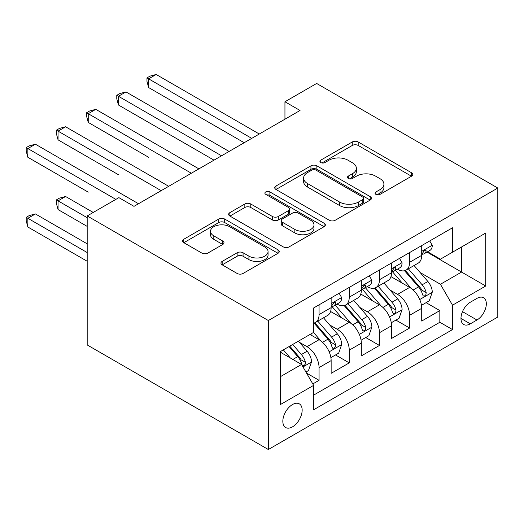 <?xml version="1.0" encoding="UTF-8"?>
<svg xmlns="http://www.w3.org/2000/svg" width="524" height="524" viewBox="0 0 524 524"><rect width="100%" height="100%" fill="white"/><g stroke="black" fill="none" stroke-linecap="round" stroke-linejoin="round"><path stroke-width="0.79" d="M375.911 194.371A2.934 1.696 0 0 0 380.057 194.371L411.543 176.195A4.192 2.417 0 0 0 412.774 174.485A4.192 2.417 0 0 0 411.543 172.769L358.2 141.971A4.192 2.417 0 0 0 352.272 141.971L320.786 160.154A2.934 1.696 0 0 0 319.928 161.353A2.934 1.696 0 0 0 320.786 162.551A2.934 1.696 0 0 0 324.939 162.551L329.013 160.193A13.414 7.742 0 0 1 347.975 160.193L352.423 162.761A13.414 7.742 0 0 1 356.353 168.237A13.414 7.742 0 0 1 352.423 173.713L348.349 176.064A2.934 1.696 0 0 0 347.491 177.263A2.934 1.696 0 0 0 348.349 178.461A2.934 1.696 0 0 0 352.495 178.461L356.569 176.11A13.414 7.742 0 0 1 375.538 176.11L379.985 178.677A13.414 7.742 0 0 1 383.915 184.147A13.414 7.742 0 0 1 379.985 189.623L375.911 191.981A2.934 1.696 0 0 0 375.046 193.173A2.934 1.696 0 0 0 375.911 194.371L375.911 191.981M292.497 426.857A13.663 7.886 120 0 0 301.418 414.818A13.663 7.886 120 0 0 299.328 403.866A13.663 7.886 120 0 0 292.497 404.541A13.663 7.886 120 0 0 283.569 416.587A13.663 7.886 120 0 0 285.665 427.532A13.663 7.886 120 0 0 292.497 426.857M222.176 261.404A4.192 2.417 0 0 0 220.945 263.113A4.192 2.417 0 0 0 222.176 264.823L237.143 273.463A4.192 2.417 0 0 0 243.071 273.463L278.034 253.275A4.192 2.417 0 0 0 279.266 251.566A4.192 2.417 0 0 0 278.034 249.85L224.691 219.052A4.192 2.417 0 0 0 218.763 219.052L183.8 239.245A4.192 2.417 0 0 0 182.568 240.955A4.192 2.417 0 0 0 183.8 242.664L201.878 253.105A4.192 2.417 0 0 0 207.799 253.105L222.766 244.459A4.192 2.417 0 0 0 223.997 242.75A4.192 2.417 0 0 0 222.766 241.04L213.805 235.866A11.214 6.471 0 0 1 210.517 231.287A11.214 6.471 0 0 1 217.44 225.307A11.214 6.471 0 0 1 229.656 226.709L264.777 246.987A11.214 6.471 0 0 1 268.059 251.566A11.214 6.471 0 0 1 261.135 257.539A11.214 6.471 0 0 1 248.92 256.138L243.071 252.758A4.192 2.417 0 0 0 237.143 252.758L222.176 261.404L222.176 264.823M497.8 188.044L316.647 83.46L284.945 101.761L300.042 110.479L133.987 206.351L118.889 197.633L87.187 215.934L268.34 320.524L497.8 188.044L497.8 317.04L268.34 449.52L268.34 320.524M329.308 220.25A4.192 2.417 0 0 0 335.236 220.25L370.206 200.063A4.192 2.417 0 0 0 371.431 198.354A4.192 2.417 0 0 0 370.206 196.638L316.863 165.839A4.192 2.417 0 0 0 310.935 165.839L275.965 186.033A4.192 2.417 0 0 0 274.733 187.743A4.192 2.417 0 0 0 275.965 189.452L329.308 220.25M266.913 195.007A2.934 1.696 0 0 1 269.886 195.419L269.886 191.935L324.12 223.244A4.192 2.417 0 0 1 325.352 224.96A4.192 2.417 0 0 1 324.12 226.669L289.15 246.856A4.192 2.417 0 0 1 283.222 246.856L229.879 216.058L229.879 212.639A4.192 2.417 0 0 0 228.654 214.349A4.192 2.417 0 0 0 229.879 216.058M229.879 212.639L244.846 204A4.192 2.417 0 0 1 250.773 204L272.408 216.484A4.192 2.417 0 0 0 278.336 216.484L288.259 210.753A4.192 2.417 0 0 0 289.49 209.043A4.192 2.417 0 0 0 288.259 207.334L265.74 194.332A2.934 1.696 0 0 1 264.882 193.133A2.934 1.696 0 0 1 266.69 191.568A2.934 1.696 0 0 1 269.886 191.935M312.795 383.935L319.064 380.313L306.533 373.081M299.407 342.296L306.985 346.672A17.082 9.858 60 0 1 319.064 367.593L331.142 360.617L331.142 373.343L349.253 362.883L335.517 354.951M329.596 324.867L337.181 329.242A17.082 9.858 60 0 1 349.253 350.156L361.331 343.187L361.331 355.914L379.448 345.454L365.713 337.522M359.791 307.431L367.37 311.813A17.082 9.858 60 0 1 379.448 332.727L391.526 325.758L391.526 338.478L409.637 328.024L409.637 315.297A17.082 9.858 -120 0 0 397.565 294.377L389.98 290.001M395.902 320.092L409.637 328.024M331.142 360.617A17.082 9.858 -120 0 0 319.064 339.703L310.005 334.469M361.331 343.187A17.082 9.858 -120 0 0 349.253 322.267L330.585 311.485M391.526 325.758A17.082 9.858 -120 0 0 379.448 304.837L360.774 294.056M476.964 298.385L470.323 302.224A13.238 7.644 120 0 0 461.677 313.889A13.238 7.644 120 0 0 463.707 324.494A13.238 7.644 120 0 0 470.323 323.839L476.964 320A13.238 7.644 120 0 0 485.617 308.341A13.238 7.644 120 0 0 483.587 297.73A13.238 7.644 120 0 0 476.964 298.385M280.419 376.651L301.549 364.455L313.627 385.369L313.627 409.775L452.513 329.589L452.513 305.184L440.435 284.27L420.176 272.572M313.627 385.369L280.419 404.541L280.419 351.552L313.627 332.38L313.627 307.974L452.513 227.789L452.513 252.195L485.722 233.023L485.722 286.012L452.513 305.184M337.017 304.051L337.181 304.143A17.082 9.858 60 0 0 345.716 304.988L357.794 298.012A17.082 9.858 -120 0 0 361.331 290.191L361.331 280.432M367.213 286.615L367.37 286.707A17.082 9.858 60 0 0 375.911 287.552L387.989 280.582A17.082 9.858 -120 0 0 391.526 272.762L391.526 263.002M313.627 395.129L439.833 322.267L439.833 310.588L421.715 321.048L421.715 308.322A17.082 9.858 -120 0 0 409.637 287.407L390.969 276.626M397.402 269.185L397.565 269.277A17.082 9.858 -120 0 0 406.1 270.122A17.082 9.858 -120 0 0 409.637 262.301L409.637 252.542M406.1 270.122L418.178 263.153A17.082 9.858 -120 0 0 421.715 255.332L421.715 245.573M319.064 304.837L319.064 314.597A17.082 9.858 60 0 1 315.527 322.417A17.082 9.858 60 0 1 313.627 323.105M315.527 322.417L327.605 315.441A17.082 9.858 -120 0 0 331.142 307.627L331.142 297.861M349.253 287.407L349.253 297.167A17.082 9.858 60 0 1 345.716 304.988M379.448 269.971L379.448 279.737A17.082 9.858 60 0 1 375.911 287.552M379.448 332.727L379.448 345.454M349.253 350.156L349.253 362.883M319.064 367.593L319.064 380.313M301.549 364.455L280.419 352.252M440.435 284.27L461.572 272.067L461.572 246.968L485.722 233.023M426.995 252.103L485.722 286.012M427.597 251.756L440.435 259.164L452.513 252.195M87.187 215.934L87.187 344.93L268.34 449.52M284.945 101.761L284.945 119.19M426.091 302.656L439.833 310.588M439.833 322.267L452.513 329.589M377.084 194.784L379.985 193.114A13.414 7.742 0 0 0 383.915 187.638L383.915 184.147M356.353 168.237L356.353 171.721A13.414 7.742 0 0 1 352.423 177.197L349.521 178.874M411.491 176.228L358.2 145.462A4.192 2.417 0 0 0 352.272 145.462L321.959 162.964M370.147 200.096L316.863 169.331A4.192 2.417 0 0 0 310.935 169.331L276.017 189.485M362.798 199.546A2.934 1.696 0 0 0 363.656 198.354A2.934 1.696 0 0 0 362.798 197.155L315.972 170.117A2.934 1.696 0 0 0 311.819 170.117L307.523 172.599A13.414 7.742 0 0 0 303.599 178.075A13.414 7.742 0 0 0 307.523 183.551L339.532 202.028A13.414 7.742 0 0 0 358.501 202.028L362.798 199.546L362.798 203.037A2.934 1.696 0 0 0 363.656 201.838L363.656 198.354M303.599 178.075L303.599 181.559A13.414 7.742 0 0 0 307.523 187.035L307.523 183.551M362.798 203.037L358.501 205.513A13.414 7.742 0 0 1 339.532 205.513L307.523 187.035M229.938 216.091L244.846 207.484L244.846 204M289.49 209.043L289.49 212.528A4.192 2.417 0 0 1 288.259 214.244L278.336 219.975A4.192 2.417 0 0 1 272.408 219.975L250.773 207.484A4.192 2.417 0 0 0 244.846 207.484M269.886 195.419L324.068 226.702M294.855 229.447A11.214 6.471 0 0 0 307.071 230.848A11.214 6.471 0 0 0 313.994 224.868A11.214 6.471 0 0 0 310.712 220.296L298.339 213.15A4.192 2.417 0 0 0 292.412 213.15L282.482 218.881A4.192 2.417 0 0 0 281.257 220.591A4.192 2.417 0 0 0 282.482 222.307L294.855 229.447L294.855 232.938A11.214 6.471 0 0 0 307.071 234.339A11.214 6.471 0 0 0 313.994 228.359L313.994 224.868M281.257 220.591L281.257 224.082A4.192 2.417 0 0 0 282.482 225.792L282.482 222.307M294.855 232.938L282.482 225.792M268.059 251.566L268.059 255.05A11.214 6.471 0 0 1 261.135 261.031A11.214 6.471 0 0 1 248.92 259.629L243.071 256.249A4.192 2.417 0 0 0 237.143 256.249L222.228 264.856M210.517 231.287L210.517 234.772A11.214 6.471 0 0 0 213.805 239.35L213.805 235.866M222.713 244.492L213.805 239.35M277.982 253.308L224.691 222.543A4.192 2.417 0 0 0 218.763 222.543L183.852 242.697M421.46 305.335L429.261 300.828L432.28 292.11A11.312 6.53 -120 0 0 427.879 281.486L414.078 265.517M411.314 288.508L395.548 270.253M402.347 283.196L393.197 272.598A27.11 15.655 -120 0 0 392.352 271.655M148.626 157.285L88.242 122.42L88.242 113.701L95.794 109.346L198.897 168.872M404.561 270.738L418.519 286.89A11.312 6.53 60 0 1 422.554 294.685L423.372 296.027L424.905 295.811L425.927 294.567L426.176 292.595A11.312 6.53 -120 0 0 422.141 284.801L408.347 268.825M405.386 270.476L420.379 287.833A5.764 3.327 60 0 1 421.827 290.086L426.176 292.595M429.719 240.948L432.28 245.396A11.312 6.53 60 0 1 429.942 250.4L424.204 253.714A11.312 6.53 -120 0 0 426.176 251.107L425.933 250.105L424.519 250.387L422.554 253.197A11.312 6.53 60 0 1 421.715 254.808M251.736 138.369L148.626 78.842L156.178 74.48L259.282 134.013M422.095 254.245L422.141 254.245A11.312 6.53 -120 0 0 424.204 253.714M244.184 142.725L148.626 87.554L148.626 78.842L146.969 77.88L149.988 76.137L156.178 74.48M148.626 87.554L146.969 81.371L146.969 77.88M391.271 322.764L399.072 318.258L402.091 309.54A11.312 6.53 -120 0 0 397.683 298.916L383.889 282.947M381.125 305.944L365.359 287.689M372.151 300.625L363.001 290.034A27.11 15.655 -120 0 0 362.163 289.091M118.437 174.715L58.053 139.849L58.053 131.138L65.598 126.775L168.708 186.302M374.372 288.167L388.323 304.32A11.312 6.53 60 0 1 392.358 312.114L393.183 313.457L394.71 313.241L395.731 312.003L395.98 310.025A11.312 6.53 -120 0 0 391.945 302.23L378.151 286.261M375.191 287.905L390.184 305.263A5.764 3.327 60 0 1 391.638 307.516L395.98 310.025M361.075 340.194L368.883 335.688L371.896 326.976A11.312 6.53 -120 0 0 367.494 316.352L353.7 300.376M350.936 323.373L335.163 305.119M341.962 318.055L332.812 307.464A27.11 15.655 -120 0 0 331.967 306.52M88.242 192.144L27.864 157.279L27.864 148.567L35.409 144.205L138.513 203.738M344.176 305.597L358.134 321.756A11.312 6.53 60 0 1 362.169 329.55L362.988 330.893L364.521 330.677L365.542 329.432L365.791 327.454A11.312 6.53 -120 0 0 361.756 319.66L347.962 303.691M345.002 305.335L359.995 322.692A5.764 3.327 60 0 1 361.442 324.946L365.791 327.454M330.886 357.623L338.687 353.124L341.707 344.406A11.312 6.53 -120 0 0 337.299 333.781L323.505 317.813M320.74 340.803L313.516 332.439M311.767 335.491L310.594 334.129M93.226 212.449L65.598 196.5L58.053 200.862L58.053 209.574L87.187 226.394M313.987 323.033L327.939 339.185A11.312 6.53 60 0 1 331.974 346.98L332.799 348.322L334.325 348.106L335.347 346.862L335.596 344.89A11.312 6.53 -120 0 0 331.561 337.096L317.767 321.12M314.806 322.764L329.799 340.122A5.764 3.327 60 0 1 331.253 342.382L335.596 344.89M58.053 209.574L56.389 203.391L56.389 199.899L87.187 217.683M56.389 199.899L59.409 198.157L65.598 196.5M305.931 372.033L308.498 370.553L311.511 361.835A11.312 6.53 -120 0 0 307.11 351.211L298.425 341.157M290.316 357.964L283.327 349.875M281.578 352.921L280.419 351.578M87.187 243.83L35.409 213.936L27.864 218.292L27.864 227.01L87.187 261.26M289.065 346.561L297.75 356.615A11.312 6.53 60 0 1 301.785 364.409L302.603 365.752L304.136 365.536L305.158 364.291L305.407 362.32A11.312 6.53 -120 0 0 301.372 354.525L292.687 344.471M289.765 346.154L299.61 357.558A5.764 3.327 60 0 1 301.058 359.811L305.407 362.32M27.864 227.01L26.2 220.82L26.2 217.336L87.187 252.542M26.2 217.336L29.22 215.587L35.409 213.936M399.524 258.384L402.091 262.825A11.312 6.53 60 0 1 399.746 267.836L394.009 271.144A11.312 6.53 -120 0 0 395.98 268.537L395.744 267.535L394.33 267.816L392.358 270.633A11.312 6.53 60 0 1 391.526 272.238M221.541 155.798L118.437 96.272L125.983 91.916L229.093 151.443M391.9 271.674L391.945 271.674A11.312 6.53 -120 0 0 394.009 271.144M213.995 160.154L118.437 104.99L118.437 96.272L116.773 95.316L119.793 93.573L125.983 91.916M118.437 104.99L116.773 98.8L116.773 95.316M369.335 275.814L371.896 280.255A11.312 6.53 60 0 1 369.558 285.266L363.82 288.573A11.312 6.53 -120 0 0 365.791 285.973L365.549 284.964L364.134 285.246L362.169 288.062A11.312 6.53 60 0 1 361.331 289.674M191.352 173.228L86.584 112.745L89.604 111.003L95.794 109.346M361.711 289.104L361.756 289.104A11.312 6.53 -120 0 0 363.82 288.573M88.242 122.42L86.584 116.23L86.584 112.745M339.139 293.243L341.707 297.691A11.312 6.53 60 0 1 339.362 302.695L333.624 306.009A11.312 6.53 -120 0 0 335.596 303.403L335.36 302.4L333.945 302.682L331.974 305.492A11.312 6.53 60 0 1 331.142 307.103M161.156 190.664L56.389 130.175L59.409 128.432L65.598 126.775M331.515 306.54L331.561 306.54A11.312 6.53 -120 0 0 333.624 306.009M58.053 139.849L56.389 133.659L56.389 130.175M115.87 199.375L26.2 147.604L29.22 145.862L35.409 144.205M27.864 157.279L26.2 151.095L26.2 147.604M306.985 346.672L319.064 339.703M337.181 329.242L349.253 322.267M367.37 311.813L379.448 304.837M397.565 294.377L409.637 287.407M409.637 262.301L421.715 255.332M319.064 314.597L331.142 307.627M349.253 297.167L361.331 290.191M379.448 279.737L391.526 272.762M409.637 315.297L421.715 308.322M462.489 311.642L476.964 320M460.963 318.435L470.323 323.839M379.985 193.114L379.985 189.623M348.349 178.461L348.349 176.064M352.423 177.197L352.423 173.713M320.786 162.551L320.786 160.154M352.272 145.462L352.272 141.971M358.2 145.462L358.2 141.971M411.543 176.195L411.543 172.769M275.965 189.452L275.965 186.033M310.935 169.331L310.935 165.839M316.863 169.331L316.863 165.839M370.206 200.063L370.206 196.638M339.532 205.513L339.532 202.028M358.501 205.513L358.501 202.028M250.773 207.484L250.773 204M272.408 219.975L272.408 216.484M278.336 219.975L278.336 216.484M288.259 214.244L288.259 210.753M324.12 226.669L324.12 223.244M237.143 256.249L237.143 252.758M243.071 256.249L243.071 252.758M248.92 259.629L248.92 256.138M222.766 244.459L222.766 241.04M183.8 242.664L183.8 239.245M218.763 222.543L218.763 219.052M224.691 222.543L224.691 219.052M278.034 253.275L278.034 249.85M419.737 299.531L432.208 292.333M422.141 284.801L427.879 281.486M413.122 290.008L418.519 286.89M432.208 245.265L421.715 251.323M424.715 250.262L426.176 251.107M389.542 316.961L402.013 309.763M391.945 302.23L397.683 298.916M382.926 307.437L388.323 304.32M359.353 334.391L371.824 327.192M361.756 319.66L367.494 316.352M352.737 324.867L358.134 321.756M329.157 351.827L341.628 344.622M331.561 337.096L337.299 333.781M322.542 342.303L327.939 339.185M302.983 366.938L311.439 362.058M301.372 354.525L307.11 351.211M292.864 359.438L297.75 356.615M402.013 262.694L391.526 268.753M394.52 267.692L395.98 268.537M371.824 280.13L361.331 286.183M364.331 285.128L365.791 285.973M341.628 297.56L331.142 303.619M334.135 302.558L335.596 303.403"/></g></svg>
